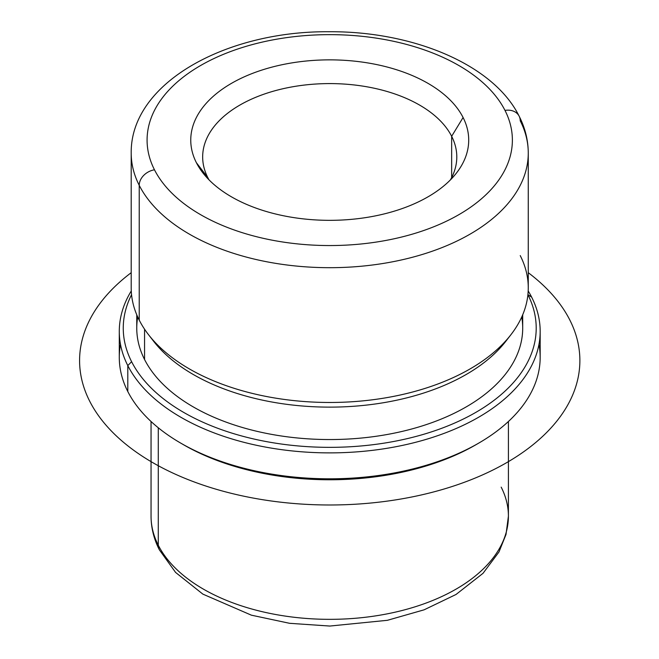 <?xml version="1.0" encoding="UTF-8"?>
<svg xmlns="http://www.w3.org/2000/svg" width="659" height="659" viewBox="0 0 659 659"><rect width="100%" height="100%" fill="white"/><g stroke="black" fill="none" stroke-linecap="round" stroke-linejoin="round"><path stroke-width="0.99" d="M522.702 314.788L522.702 328.141A192.972 111.412 180 0 1 357.178 438.416A192.972 111.412 180 0 1 144.56 359.501L144.56 329.203L144.56 359.501A192.972 111.412 180 0 1 136.759 328.141L136.759 314.788M151.142 337.927A192.972 111.412 0 0 0 329.731 407.13A192.972 111.412 0 0 0 508.32 337.927M139.23 320.126A198.532 114.625 180 0 1 131.199 287.859L131.199 153.069C130.35 83.092 225.913 30.891 328.981 31.731C413.012 31.154 493.55 64.475 519.152 116.182A15.882 12.447 -26.9 0 0 504.992 110.407A182.65 105.456 0 0 1 381.157 241.285A182.65 105.456 0 0 1 154.47 169.791A15.882 12.447 -26.9 0 0 139.23 185.336A198.532 114.625 180 0 0 357.969 266.524A198.532 114.625 180 0 0 528.263 153.069A198.532 114.625 0 0 0 520.231 120.795A15.882 12.447 153.1 0 0 519.152 116.182A15.882 12.447 153.1 0 0 504.992 110.407A182.65 105.456 0 0 0 278.312 38.914A182.65 105.456 0 0 0 154.47 169.791A182.65 105.456 180 0 1 278.312 38.914A182.65 105.456 180 0 1 504.992 110.407A182.65 105.456 180 0 1 381.157 241.285A182.65 105.456 180 0 1 154.47 169.791A15.882 12.447 153.1 0 0 139.23 185.336A198.532 114.625 180 0 1 131.199 153.069A198.532 114.625 0 0 0 139.23 185.336L139.23 320.126L139.23 185.336A198.532 114.625 0 0 0 357.969 266.524A198.532 114.625 0 0 0 528.263 153.069L528.263 287.859A198.532 114.625 180 0 1 357.969 401.315A198.532 114.625 180 0 1 139.23 320.126A198.532 114.625 0 0 0 148.497 334.648A198.532 114.625 0 0 0 329.731 402.476A198.532 114.625 0 0 0 510.964 334.648A198.532 114.625 0 0 0 520.231 255.585M510.964 334.648L505.89 341.197A192.972 111.412 180 0 1 329.731 407.13A192.972 111.412 180 0 1 153.572 341.197L148.497 334.648M463.088 117.508A138.975 80.233 180 0 1 456.596 172.856A138.975 80.233 180 0 1 329.731 220.337A138.975 80.233 180 0 1 202.865 172.856A138.975 80.233 180 0 1 196.382 162.691L207.807 177.6A127.063 73.355 0 0 0 209.035 179.874A127.063 73.355 180 0 1 207.807 177.6L196.382 162.691A138.975 80.233 180 0 1 290.603 63.107A138.975 80.233 180 0 1 463.088 117.508L451.654 136.289L463.088 117.508A138.975 80.233 0 0 0 290.603 63.107A138.975 80.233 0 0 0 196.382 162.691A138.975 80.233 0 0 0 368.859 217.091A138.975 80.233 0 0 0 463.088 117.508M450.426 179.874A127.063 73.355 0 0 0 451.654 136.289A127.063 73.355 0 0 0 293.955 86.551A127.063 73.355 0 0 0 207.807 177.6A127.063 73.355 180 0 1 202.667 156.949A127.063 73.355 180 0 1 311.666 84.336A127.063 73.355 180 0 1 451.654 136.289A127.063 73.355 180 0 1 456.794 156.949A127.063 73.355 180 0 1 450.426 179.874M527.908 294.688A206.473 119.205 180 0 1 387.764 442.543A206.473 119.205 180 0 1 131.611 361.7A206.473 119.205 180 0 1 131.553 294.688A206.473 119.205 -0 0 0 131.611 361.7A206.473 119.205 -0 0 0 387.764 442.543A206.473 119.205 -0 0 0 527.908 294.688M137.723 317.004A192.972 111.412 0 0 0 144.56 359.501A192.972 111.412 0 0 0 366.701 437.485A192.972 111.412 0 0 0 521.739 317.004M531.665 297.176A210.443 121.503 180 0 1 388.983 447.963A210.443 121.503 180 0 1 127.797 365.588L131.611 361.7L127.797 365.588A210.443 121.503 180 0 1 131.273 290.965A210.443 121.503 0 0 0 119.287 331.378A210.443 121.503 0 0 0 127.797 365.588A210.443 121.503 0 0 0 359.657 451.646A210.443 121.503 0 0 0 540.174 331.378A210.443 121.503 0 0 0 531.665 297.176L527.917 294.622L531.665 297.176A210.443 121.503 0 0 0 528.188 290.965A210.443 121.503 180 0 1 531.665 297.176M540.174 331.378L540.174 357.318A210.443 121.503 180 0 1 359.657 477.577A210.443 121.503 180 0 1 127.797 391.52A210.443 121.503 -0 0 0 180.92 443.227A210.443 121.503 -0 0 0 478.541 443.227L475.732 444.85A206.473 119.205 180 0 1 183.729 444.85A206.473 119.205 180 0 1 182.337 444.042A206.473 119.205 0 0 0 477.124 444.042M120.49 344.352A210.443 121.503 0 0 0 127.797 391.52L127.797 365.588L127.797 391.52A210.443 121.503 180 0 1 119.287 357.318L119.287 331.378M478.541 443.227A210.443 121.503 -0 0 0 538.971 344.352M451.654 177.6L451.654 136.289L451.654 177.6M151.051 421.505L151.051 516.178C151.1 527.834 153.876 539.054 159.363 549.837L175.582 572.424L202.865 594.121L251.392 615.176L289.581 623.307L329.829 626.05L387.385 620.308L424.108 609.822L456.028 594.476L483.031 573.314L498.987 551.962L506.005 534.465L508.41 516.178A178.68 103.158 180 0 1 355.143 618.29A178.68 103.158 180 0 1 158.284 545.224L158.284 427.773L158.284 545.224A178.68 103.158 180 0 1 151.051 516.178A178.68 103.158 0 0 0 158.284 545.224A15.882 12.447 153.1 0 0 159.363 549.837A15.882 12.447 -26.9 0 1 158.284 545.224A178.68 103.158 0 0 0 355.143 618.29A178.68 103.158 0 0 0 508.41 516.178A178.68 103.158 0 0 0 501.186 487.133M528.263 272.694A250.148 144.428 180 0 1 494.621 469.167A250.148 144.428 180 0 1 152.847 462.684A250.148 144.428 180 0 1 131.199 272.694M180.92 443.227L183.729 444.85M528.263 153.069C528.213 140.309 525.174 128.011 519.152 116.182M508.41 516.178L508.41 421.505"/></g></svg>
